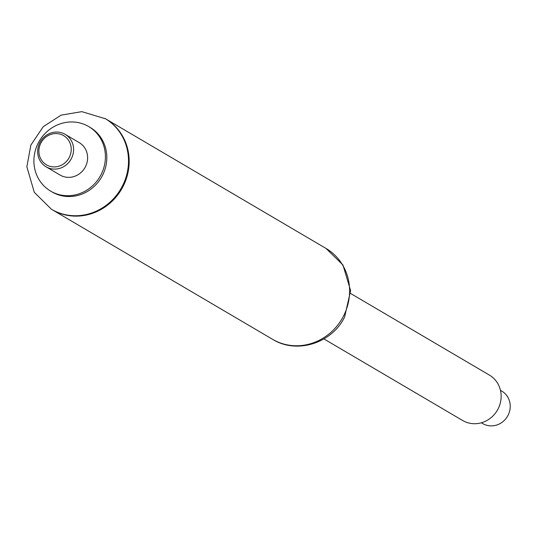 <?xml version="1.0" encoding="UTF-8"?>
<svg xmlns="http://www.w3.org/2000/svg" width="537" height="537" viewBox="0 0 537 537"><rect width="100%" height="100%" fill="white"/><g stroke="black" fill="none" stroke-linecap="round" stroke-linejoin="round"><path stroke-width="0.81" d="M51.807 209.484A52.713 49.458 -59.5 0 0 52.136 209.678A52.713 49.458 -59.5 0 0 123.033 186.514A52.713 49.458 -59.5 0 0 105.574 118.805A52.713 49.458 -59.5 0 0 105.245 118.61M323.912 338.921L462.632 420.498A26.353 24.729 -59.5 0 0 495.396 413.161A26.353 24.729 -59.5 0 0 489.355 375.061L350.634 293.484M500.457 390.325L501.813 391.124A18.829 17.661 120.5 0 1 504.216 392.842A18.829 17.661 120.5 0 1 506.646 417.632A18.829 17.661 120.5 0 1 482.729 423.579L481.367 422.78M71.401 158.536A18.829 17.661 -59.5 0 0 65.165 134.351A18.829 17.661 -59.5 0 0 40.396 141.627A18.829 17.661 -59.5 0 0 46.081 166.806A18.829 17.661 -59.5 0 0 71.401 158.536M46.081 166.806L60.11 175.055A18.829 17.661 -59.5 0 0 85.43 166.785A18.829 17.661 -59.5 0 0 79.194 142.6L65.165 134.351M69.26 157.408A16.942 15.895 -59.5 0 0 54.667 133.619A16.942 15.895 -59.5 0 0 41.255 159.717A16.942 15.895 -59.5 0 0 69.26 157.408M272.574 339.31C296.887 354.487 332.141 343.089 344.64 316.937L350.621 290.604L342.948 264.983L326.013 248.436A52.713 49.458 -59.5 0 1 343.465 316.145A52.713 49.458 -59.5 0 1 272.574 339.31L52.136 209.678A52.713 49.458 -59.5 0 0 123.033 186.514A52.713 49.458 -59.5 0 0 105.574 118.805L81.825 111.642L61.07 115.153L43.255 126.678L30.871 145.057L26.85 166.792L34.294 192.34L51.471 209.289A52.713 49.458 -59.5 0 0 122.369 186.124A52.713 49.458 -59.5 0 0 104.91 118.415M50.666 191.125L52.069 191.951A37.462 35.153 -59.5 0 0 102.453 175.485A37.462 35.153 -59.5 0 0 90.048 127.363L88.645 126.537A37.462 35.153 -59.5 0 0 39.355 141.009A37.462 35.153 -59.5 0 0 50.666 191.125A37.462 35.153 -59.5 0 0 101.05 174.659A37.462 35.153 -59.5 0 0 88.645 126.537M326.013 248.436L105.574 118.805M52.136 209.678L51.471 209.289"/></g></svg>
